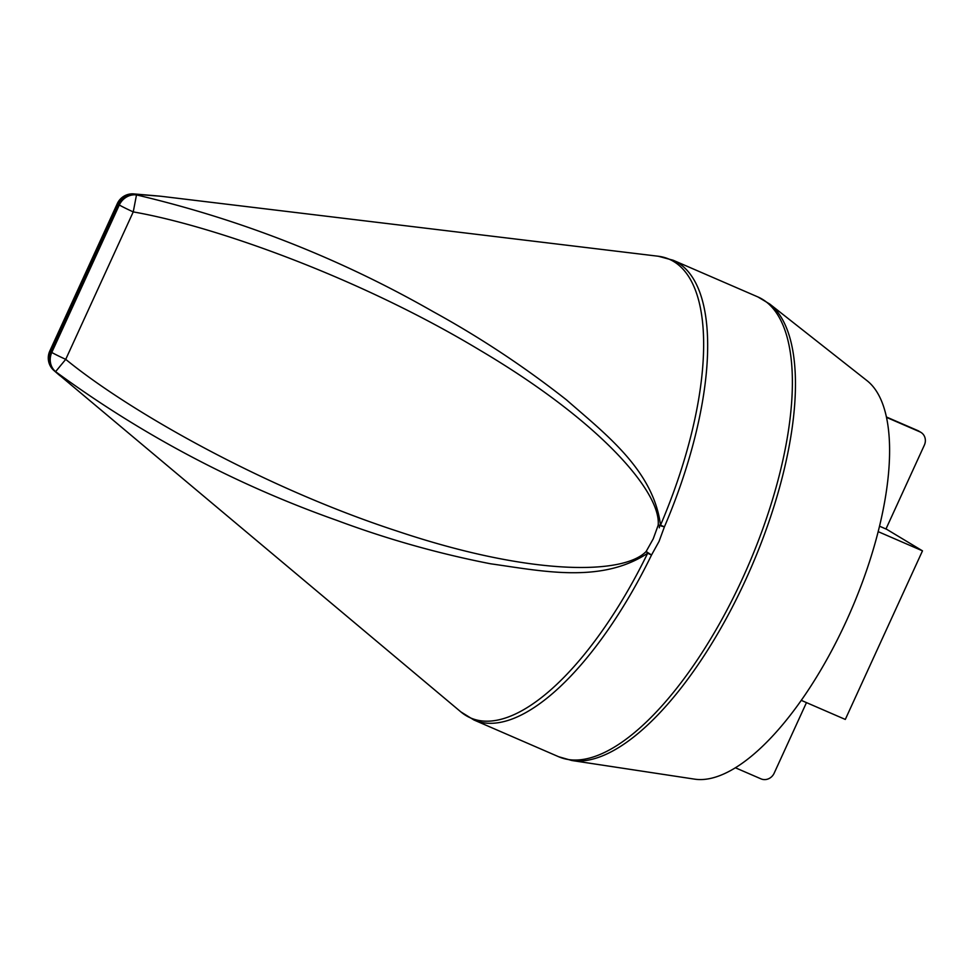 <?xml version="1.0" encoding="UTF-8"?>
<svg xmlns="http://www.w3.org/2000/svg" width="973" height="973" viewBox="0 0 973 973"><rect width="100%" height="100%" fill="white"/><g stroke="black" fill="none" stroke-linecap="round" stroke-linejoin="round"><path stroke-width="1.46" d="M879.556 526.211L886.683 529.3L922.489 550.852L845.306 719.436L801.241 700.341M878.205 531.659L922.489 550.852M885.965 528.996L924.35 445.148A10.435 9.596 121 0 0 920.92 432.377A10.435 9.596 121 0 0 919.874 431.842L886.561 417.405M735.333 767.746L760.995 778.862A10.435 9.596 -59 0 0 774.155 773.207L806.471 702.603M920.92 432.377L918.804 431.1A10.435 9.596 121 0 0 917.758 430.565L886.476 417.016M658.247 256.24L161.068 196.278L135.405 194.259A97.312 38.044 113.4 0 1 136.5 194.916C241.231 219.57 340.124 258.477 433.18 311.664C479.798 337.254 524.216 366.651 566.456 399.854C605.255 433.885 653.515 470.36 660.509 525.165A249.939 97.726 -66.6 0 0 658.247 256.24L673.182 260.253A250.523 97.957 113.4 0 1 664.413 526.843L659.049 541.414L651.533 554.999A16.699 0.766 -146.2 0 1 646.157 551.472L653.248 538.823L658.186 525.201C661.226 493.165 602.542 422.683 479.774 350.122C358.745 277.171 213.136 225.748 133.24 211.907A16.699 0.803 -155.4 0 1 119.302 204.987A81.185 31.744 -66.6 0 0 118.39 204.439A16.699 0.803 -155.4 0 1 117.307 203.6L49.793 351.046A16.699 0.803 24.6 0 0 50.851 351.873A16.699 0.803 24.6 0 0 50.876 351.898A16.699 15.337 123.4 0 0 54.5 370.981L460.813 711.847A249.939 97.726 -66.6 0 0 647.653 553.248C601.095 584.007 541.523 570.883 490.745 563.817C438.373 553.601 387.023 539.115 336.707 520.324C235.904 484.651 142.204 435.089 55.595 371.65L65.726 359.353C128.448 410.728 262.576 487.205 396.935 531.039C532.146 576.43 623.888 574.715 646.157 551.472A16.699 0.645 -129.9 0 0 647.653 553.248A16.699 1.751 -154 0 0 651.533 554.999A250.523 97.957 113.4 0 1 473.948 719.996L558.636 756.726A250.56 97.969 -66.6 0 0 742.849 577.731A250.56 97.969 -66.6 0 0 757.894 296.935L769.728 304.026A250.085 97.787 113.4 0 1 746.011 579.069A250.085 97.787 113.4 0 1 571.905 760.521L558.636 756.726M159.742 196.12L133.35 193.87A16.699 11.372 -87.1 0 1 135.405 194.259A16.699 15.361 118.6 0 0 118.39 204.439L50.876 351.898A81.185 31.744 -66.6 0 0 51.338 352.177A81.185 31.744 -66.6 0 0 51.788 352.445A16.699 0.803 24.6 0 0 65.726 359.353L133.24 211.907L136.5 194.916A16.699 15.337 123.4 0 0 119.302 204.987L51.788 352.445A16.699 15.361 118.6 0 0 55.595 371.65A97.312 38.044 113.4 0 1 55.035 371.333A97.312 38.044 113.4 0 1 54.5 370.981A16.699 11.749 -48.7 0 1 53.965 370.555L59.985 375.724M571.905 760.521L694.515 779.13A218.232 85.332 -66.6 0 0 846.449 620.786A218.232 85.332 -66.6 0 0 867.15 380.771L769.728 304.026M658.186 525.201A16.699 0.803 -0.9 0 0 660.509 525.165L664.413 526.843A16.699 0.815 -164.6 0 1 658.186 525.201M659.439 525.177L659.341 527.804M917.758 430.565L919.874 431.842M673.182 260.253L757.894 296.935M49.793 351.046A16.699 16.699 0 0 0 53.965 370.555M133.35 193.87A16.699 16.699 0 0 0 117.307 203.6M473.948 719.996L460.813 711.847"/></g></svg>
